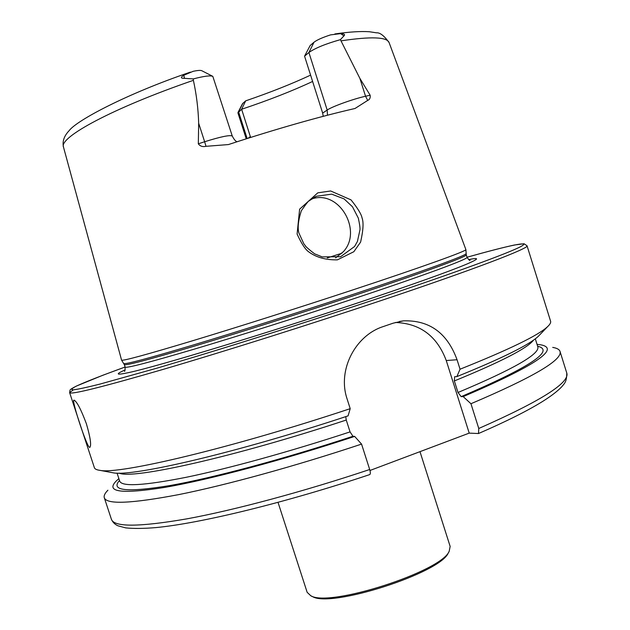 <?xml version="1.0" encoding="UTF-8"?>
<svg xmlns="http://www.w3.org/2000/svg" width="630" height="630" viewBox="0 0 630 630"><rect width="100%" height="100%" fill="white"/><g stroke="black" fill="none" stroke-linecap="round" stroke-linejoin="round"><path stroke-width="0.94" d="M448.584 552.431L448.261 553.006C440.291 573.001 330.64 608.202 312.519 596.586L311.929 596.303M419.982 451.655L450.151 546.423L449.182 551.329C441.126 571.63 329.167 607.58 310.795 595.76L307.156 592.334L278.027 502.378M190.41 72.103C127 93.681 76.797 120.33 69.174 130.623C64.063 135.986 62.173 141.49 63.504 147.144L121.582 360.155C123 361.045 146.428 354.651 191.866 340.988C236.683 327.435 299.305 307.574 352.572 289.997C423.195 266.711 466.98 250.89 465.885 249.614L389.112 42.604C384.174 35.737 379.961 32.477 376.48 32.823L369.416 31.744C360.769 31.146 349.256 31.886 334.884 33.941M327.474 115.211L327.183 110.045L308.905 52.503L314.031 42.202C317.032 39.918 322.529 37.485 330.537 34.886L340.649 33.626C344.287 33.792 345.382 34.548 343.925 35.894L340.397 39.658L359.911 78.435L370.149 95.217C370.511 97.91 369.692 99.634 367.7 100.406L355.021 108.486C319.032 116.739 276.83 128.764 228.407 144.569L206.01 146.317L204.64 141.742L198.324 143.813C200.088 146.223 202.647 147.058 206.01 146.317M212.657 76.277L201.805 70.725C200.639 70.166 197.757 70.355 193.166 71.308L183.803 75.261C180.393 77.356 180.621 78.38 184.495 78.341L193.339 78.915L193.386 80.325C196.465 94.445 198.23 108.746 198.671 123.244L198.324 143.813M299.62 209.176L317.811 192.827L330.663 190.977L351.02 199.875C357.722 208.246 361.399 214.279 362.045 217.956C363.738 222.311 363.258 230.367 360.604 242.101L353.824 251.724L337.412 259.851C325.749 260.072 316.134 257.371 308.566 251.748C305.274 249.417 301.447 243.534 297.1 234.084L299.62 209.176M314.031 42.202L310.133 45.557L304.566 56.164L322.662 113.101L323.221 116.322M310.59 75.127C291.911 83.853 270.27 92.429 245.668 100.855L242.511 103.698L237.998 112.471M312.606 81.459C292.548 90.862 268.892 100.131 241.629 109.258L245.668 100.855M250.606 137.427L241.629 109.258L237.919 112.888L246.236 138.805M369.975 470.476L469.216 433.125L478.501 433.534L478.769 428.479L470.949 403.728C533.067 377.299 562.755 359.856 560.023 351.414C559.353 349.437 556.912 348.099 552.707 347.398M470.949 403.728L463.208 396.624C535.248 365.739 561.015 348.445 540.493 344.76L537.043 344.358M463.208 396.624L461.168 396.64L458.01 392.49L454.356 380.937L454.592 376.764L456.876 376.606C502.149 358.265 529.302 344.823 538.343 336.286L539.902 334.656M456.876 376.606L460.042 369.211C509.15 349.563 538.343 335.373 547.612 326.631C550.029 324.356 551.029 322.552 550.596 321.213L527.034 245.771L524.026 243.739L514.474 244.999C504.039 247.243 489.896 250.866 467.019 257.237C508.308 245.637 532.413 240.314 520.774 246.59C509.001 252.89 456.443 272.255 378.654 298.258C319.591 317.945 252.551 339.334 196.276 356.43L157.469 368.014L99.918 384.103C86.956 387.356 78.073 389.277 73.285 389.852C70.741 389.718 71.788 388.458 76.427 386.072C85.987 381.693 102.21 375.338 125.102 367.022L102.714 375.299L76.435 386.048C72.253 388.198 70.119 389.56 70.032 390.143L69.623 392.632C70.615 394.931 101.532 387.253 162.382 369.613C222.752 351.918 308.668 324.828 380.512 300.762C474.894 269.175 529.72 248.039 527.034 245.771M369.692 469.508C370.527 472.366 370.542 474.059 369.747 474.579C285.611 502.709 200.411 523.388 155.736 527.609C143.522 528.609 133.521 528.696 125.709 527.885L117.999 525.814C114.912 524.459 112.715 522.278 111.408 519.285C113.998 527.216 139.12 527.082 186.756 518.876C234.36 510.15 303.211 491.747 369.692 469.508L361.557 444.103C294.982 466.255 226.202 485.1 178.81 494.589C131.394 503.614 106.564 504.669 104.296 497.731C103.69 495.739 104.895 493.227 107.911 490.211M118.873 478.619L116.298 480.95C105.194 492.109 121.393 494.251 164.887 487.384C209.081 479.753 282.484 460.27 354.651 436.409L361.557 444.103M345.768 416.627L346.256 420.037L350.059 431.889L352.957 436.275L354.651 436.409M110.904 472.398L113.116 472.807C132.127 476.957 236.313 452.899 348.075 415.871L350.209 408.665C230.667 448.395 118.881 474.658 99.965 470.358C96.674 469.917 94.807 469.027 94.382 467.688L69.623 392.632L73.269 389.852M460.042 369.211L457.049 359.738C447.284 332.986 429.416 320.024 403.452 320.851L393.207 323.166L383.103 326.616C355.611 335.388 337.16 369.786 347.099 398.94L350.209 408.665M73.986 400.121C76.821 401.397 80.955 409.279 86.397 423.769C90.366 437.464 91.515 445.323 89.862 447.347C87.578 449.631 71.474 400.341 73.828 400.152L73.986 400.121M125.134 369.912C114.794 374.48 116.148 375.33 129.213 372.472C156.657 366.652 267.411 333.136 359.454 302.337C413.059 284.374 448.851 271.617 466.846 264.065C479.131 258.788 479.737 257.308 468.673 259.615M335.585 257.891L343.303 251.748C362.888 231.084 339.255 189.181 311.519 199.025M469.216 433.125L446.253 360.533C437.062 336.089 420.108 323.403 395.38 322.481M340.578 256.733L354.572 246.495L357.415 241.463L359.974 229.785C360.163 227.958 359.62 224.083 358.336 218.161L352.493 206.782L344.075 198.883L331.671 194.158L316.512 196.237L309.165 200.789C308.81 202.12 311.283 196.355 301.329 210.759C298.274 220.366 297.454 227.745 298.864 232.895L303.81 243.747L305.912 246.456C303.282 244.511 315.181 254.89 315.599 254.205L322.174 256.89L340.578 256.733M304.566 56.164L308.905 52.503C315.118 48.116 325.615 43.84 340.397 39.658M198.671 123.244L204.64 141.742C220.791 136.694 230.005 134.788 232.273 136.033L212.806 76.356C210.278 75.317 203.789 76.175 193.339 78.915M341.137 40.832C371.062 36.359 387.048 36.95 389.112 42.604M63.504 147.144C58.527 137.529 112.557 108.147 193.386 80.325M478.769 428.479C540.564 401.216 569.906 382.741 566.787 373.078C566.661 382.221 564.511 383.371 561.59 386.946C557.424 391.261 551.195 396.034 542.902 401.263C527.877 410.65 506.41 421.407 478.501 433.534M461.168 396.64C529.861 367.211 555.345 350.414 537.626 346.232M458.01 392.49C513.418 369.204 540.02 353.981 537.815 346.823L537.902 347.059M454.356 380.937C501.322 361.683 527.727 348.067 533.555 340.082M119.487 480.477C110.234 490.833 126.953 492.542 169.651 485.604C212.916 477.973 283.461 459.207 352.957 436.275M119.747 481.312L119.684 481.068C121.677 486.919 143.861 485.659 186.236 477.288C228.58 468.547 289.902 451.678 350.059 431.889M119.22 473.106C131.717 479.706 233.659 457.254 346.256 420.037M124.433 371.314C124.89 371.55 125.118 370.141 125.118 367.077C126.134 368.432 149.247 362.439 194.473 349.083C239.077 335.814 301.62 316.047 354.761 298.392C425.478 274.916 468.909 258.749 467.035 257.308C468.72 259.725 469.728 260.741 470.059 260.348M125.118 367.077L124.315 364.62C125.291 365.865 148.381 359.777 193.583 346.358C238.171 333.018 300.715 313.228 353.879 295.604C424.612 272.184 468.09 256.15 466.255 254.835L467.035 257.308M123.771 363.502L123.795 363.526C125.299 364.542 148.648 358.32 193.851 344.838C238.423 331.467 300.612 311.771 353.509 294.257C423.644 271.05 467.145 255.118 466.05 253.638L466.042 253.607M341.933 253.205L327.246 257.938M457.049 359.738L446.253 360.533M242.936 103.202L238.581 111.833L247.141 138.521M248.181 138.19L250.378 136.553M367.7 100.406L365.542 96.256L370.149 95.217M322.662 113.101L327.183 110.045C331.86 106.659 353.524 98.855 365.542 96.256L359.911 78.435M343.925 35.894L340.649 33.626M184.495 78.341L183.803 75.261M566.787 373.078L560.023 351.414M537.815 346.823L535.303 338.806M538.343 336.286L547.612 326.631M111.408 519.285L104.296 497.731M119.684 481.068L117.054 473.091M113.116 472.807L99.965 470.358M465.885 249.614L466.255 254.835M121.582 360.155L124.315 364.62M403.452 320.851L399.325 321.497M314.149 197.387L316.52 196.237M232.273 136.033C234.006 139.451 235.612 141.348 237.077 141.742M448.261 553.006L449.182 551.329M312.519 596.586L310.795 595.76"/></g></svg>
